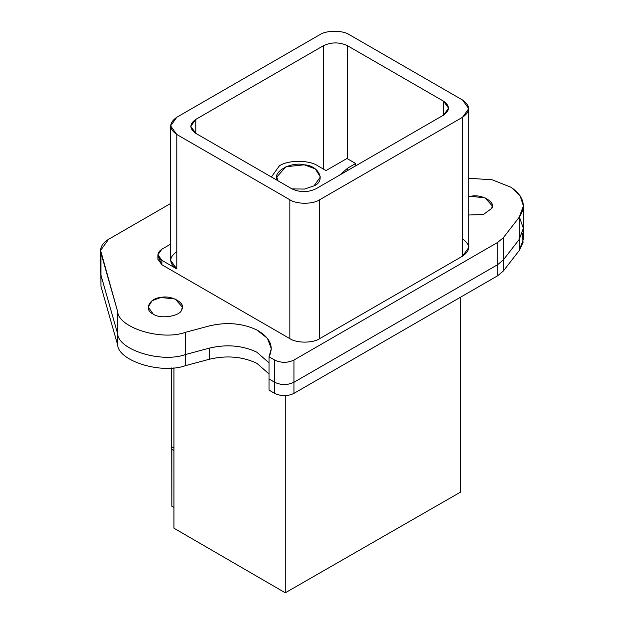 <?xml version="1.0" encoding="UTF-8"?>
<svg xmlns="http://www.w3.org/2000/svg" width="624" height="624" viewBox="0 0 624 624"><rect width="100%" height="100%" fill="white"/><g stroke="black" fill="none" stroke-linecap="round" stroke-linejoin="round"><path stroke-width="0.94" d="M153.169 314.005C159.775 319.488 180.765 316.243 181.74 309.582L182.317 307.031L175.196 299.021L160.82 297.508L152.186 300.674L148.161 307.031L153.169 314.005C143.653 310.183 149.284 298.069 160.82 297.508C171.296 294.661 186.67 303.529 181.74 309.582C180.765 316.243 159.775 319.488 153.169 314.005M468.741 215.007L483.389 214.508L491.657 208.424L492.242 205.865L485.121 197.863L470.746 196.342L468.741 196.732L470.746 196.342C481.221 193.502 496.595 202.371 491.657 208.424L483.389 214.508L468.741 215.007M443.555 115.12L448.562 108.155L443.555 101.182L443.555 115.12L443.555 101.182L347.529 45.739C339.479 41.98 331.43 41.98 323.38 45.739L195.788 119.402L195.788 133.341L195.788 119.402L190.788 126.376L195.788 133.341L291.821 188.783C299.871 192.543 307.921 192.543 315.97 188.783L443.555 115.12L315.97 188.783C307.921 192.543 299.871 192.543 291.821 188.783L195.788 133.341C189.275 128.692 189.275 124.051 195.788 119.402L323.38 45.739L323.38 169.049L323.38 45.739C331.43 41.98 339.479 41.98 347.529 45.739L347.529 158.824L347.529 45.739L443.555 101.182C450.068 105.83 450.068 110.471 443.555 115.12M314.005 185.858L320.385 176.966L315.26 168.862L304.247 164.822L285.909 166.756L276.838 176.966L277.579 180.219C271.292 172.505 290.885 161.195 304.247 164.822C318.958 165.539 326.126 180.991 314.005 185.858L304.512 189.064L291.821 188.908L304.512 189.064L314.005 185.858M355.672 165.859L355.672 163.527L347.74 168.113L347.74 170.446L347.74 168.113L339.628 175.126L347.74 168.113L355.672 163.527L346.96 158.496L326.032 170.578L317.85 165.859C309.192 159.861 288.023 159.861 279.365 165.859L271.393 176.99L279.365 165.859C288.023 159.861 309.192 159.861 317.85 165.859L326.032 170.578L346.96 158.496L355.672 163.527L355.672 165.859M173.94 528.2L173.94 367.754L173.94 528.2L285.277 592.8L285.277 395.671L285.277 592.8L460.543 492.11L460.543 297.196L460.543 492.11L285.277 592.8L173.94 528.2M170.609 125.869L170.609 260.309L176.787 268.921L176.787 134.48L170.609 125.869L176.787 117.265L319.675 34.765C326.383 30.124 342.787 30.124 349.502 34.765C342.787 30.124 326.383 30.124 319.675 34.765L176.787 117.265C168.745 122.998 168.745 128.739 176.787 134.48L289.848 199.758C296.556 204.399 312.959 204.399 319.675 199.758L462.563 117.265C470.605 111.524 470.605 105.784 462.563 100.043L349.502 34.765L462.563 100.043L468.741 108.654L462.563 117.265L462.563 256.144L468.741 247.533L468.741 108.654M157.888 254.756L157.888 259.202L161.873 264.755L161.873 260.309L157.888 254.756L161.873 249.202L170.609 244.156L161.873 249.202C156.679 252.899 156.679 256.604 161.873 260.309L176.787 268.921C168.745 263.18 168.745 257.439 176.787 251.698M462.563 238.922C470.605 244.663 470.605 250.403 462.563 256.144L319.675 338.637L462.563 256.144L462.563 117.265L319.675 199.758L319.675 338.637L319.675 199.758C312.959 204.399 296.556 204.399 289.848 199.758L289.848 338.637C296.556 343.286 312.959 343.286 319.675 338.637C312.959 343.286 296.556 343.286 289.848 338.637L289.848 199.758L176.787 134.48L176.787 268.921L161.873 260.309L161.873 264.755L289.848 338.637L161.873 264.755L158.441 256.979M522.436 233.649L523.076 242.44L519.191 250.583L503.326 271.042L519.191 250.583L519.191 239.476L503.326 259.927L503.326 271.042L497.726 275.73L293.935 393.385C287.524 396.38 281.104 396.38 274.693 393.385L269.014 390.109L269.014 379.002L269.014 390.109L274.693 393.385L274.693 382.278L274.693 393.385C281.104 396.38 287.524 396.38 293.935 393.385L293.935 382.278L293.935 393.385L497.726 275.73L497.726 264.615L497.726 275.73L503.326 271.042L503.326 259.927L497.726 264.615L503.326 259.927L503.326 237.705L497.726 242.393L497.726 264.615L293.935 382.278C287.524 385.273 281.104 385.273 274.693 382.278L269.014 379.002L269.014 356.78L269.014 379.002L274.693 382.278L274.693 360.056L274.693 382.278C281.104 385.273 287.524 385.273 293.935 382.278L293.935 360.056L293.935 382.278L497.726 264.615L497.726 242.393L293.935 360.056C287.524 363.051 281.104 363.051 274.693 360.056L269.014 356.78L271.331 348.691L267.423 338.286L256.885 329.995C242.479 323.216 226.676 321.844 209.461 325.884L185.539 332.296C161.725 341.078 118.459 327.857 117.64 311.548L100.597 250.419L108.568 239.312L170.609 203.494L108.568 239.312C102.25 243.165 99.715 247.712 100.955 252.97L117.64 311.548C118.459 327.857 161.725 341.078 185.539 332.296L209.461 325.884C226.676 321.844 242.479 323.216 256.885 329.995C270.091 337.537 274.139 346.468 269.014 356.78L274.693 360.056C281.104 363.051 287.524 363.051 293.935 360.056L497.726 242.393L503.326 237.705L519.191 217.253C526.609 206.357 523.918 196.365 511.103 187.294L492.11 179.79L468.741 178.269L492.11 179.79L511.103 187.294L520.096 195.741L523.403 205.865L519.191 217.253L519.191 239.476L523.403 228.088L519.191 239.476L519.191 217.253L503.326 237.705L503.326 259.927L519.191 239.476L519.191 250.583L523.403 239.203L523.403 205.865M100.955 270.091L100.955 286.307L100.955 275.192L117.64 333.77L117.64 344.877L117.64 333.77C118.459 350.08 161.725 363.293 185.539 354.518L185.539 365.625L185.539 354.518C161.725 363.293 118.459 350.08 117.64 333.77L100.955 275.192L100.955 252.97L100.955 275.192L117.64 333.77L117.64 311.548L117.64 333.77C118.459 350.08 161.725 363.293 185.539 354.518L185.539 332.296L185.539 354.518L209.461 348.106C226.676 344.066 242.479 345.439 256.885 352.217L269.014 362.833L256.885 352.217C242.479 345.439 226.676 344.066 209.461 348.106L209.461 359.221C226.676 355.181 242.479 356.546 256.885 363.324L269.014 373.94L256.885 363.324C242.479 356.546 226.676 355.181 209.461 359.221L209.461 348.106L185.539 354.518L209.461 348.106C226.676 344.066 242.479 345.439 256.885 352.217L269.014 362.833M171.6 367.965L171.6 446.729L173.94 448.079L171.6 446.729L171.842 449.327L173.94 450.544L171.842 449.327L171.842 506.259L173.94 507.468L171.842 506.259L171.6 367.965M185.539 365.625L209.461 359.221L185.539 365.625C161.725 374.408 118.459 361.187 117.64 344.877C118.459 361.187 161.725 374.408 185.539 365.625M100.597 250.419L100.955 286.307L117.64 344.877L100.955 286.307L100.955 281.206M269.014 379.002L274.693 382.278C281.104 385.273 287.524 385.273 293.935 382.278L497.726 264.615L503.326 259.927L519.191 239.476L523.403 228.439L519.402 216.98"/></g></svg>
